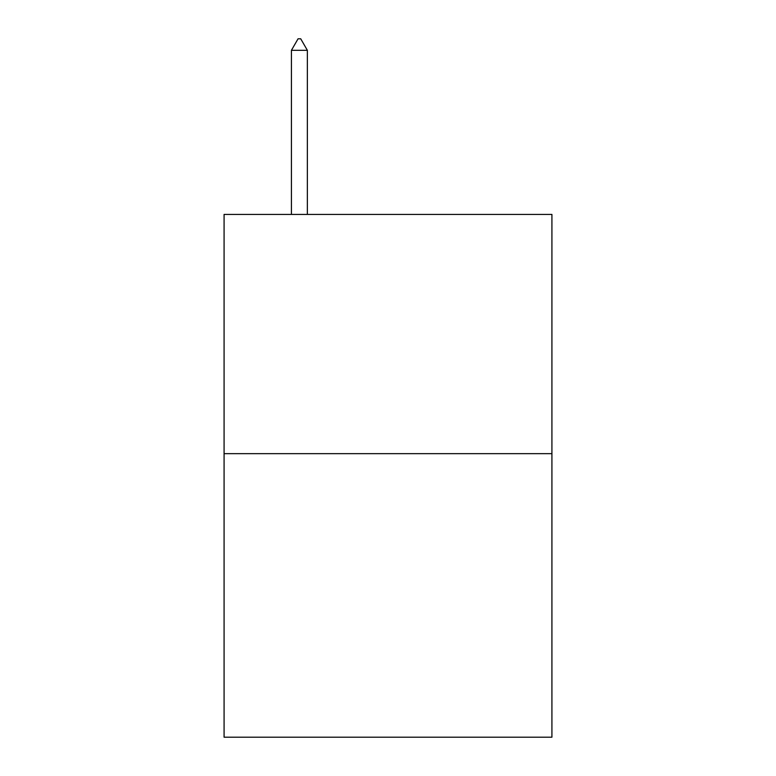 <?xml version="1.0" encoding="UTF-8"?>
<svg xmlns="http://www.w3.org/2000/svg" width="776" height="776" viewBox="0 0 776 776"><rect width="100%" height="100%" fill="white"/><g stroke="black" fill="none" stroke-linecap="round" stroke-linejoin="round"><path stroke-width="1.16" d="M551.92 453.659L551.92 214.418L224.08 214.418L224.08 737.2L551.92 737.2L551.92 453.659L224.08 453.659M307.364 50.324L300.719 38.8L298.062 38.8L291.417 50.324L307.364 50.324L307.364 214.418M291.417 50.324L291.417 214.418"/></g></svg>
